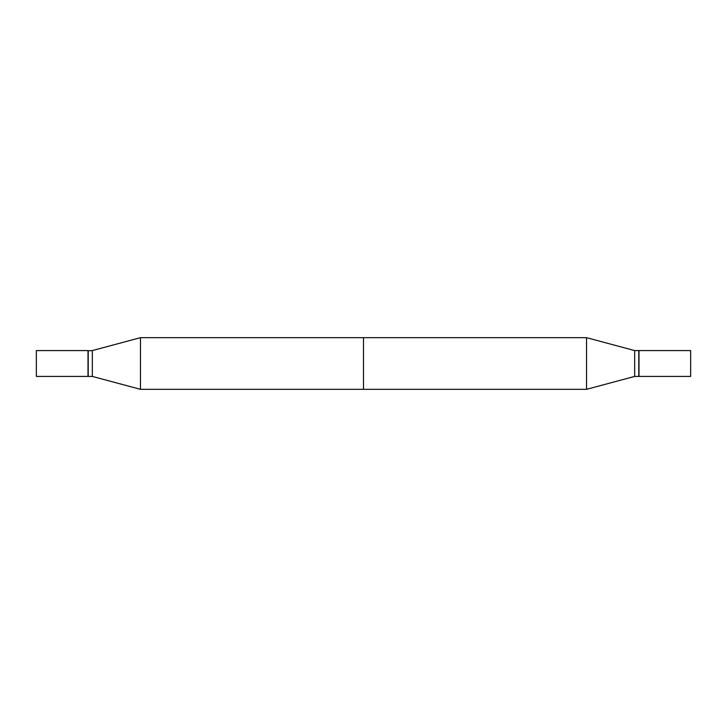 <?xml version="1.0" encoding="UTF-8"?>
<svg xmlns="http://www.w3.org/2000/svg" width="727" height="727" viewBox="0 0 727 727"><rect width="100%" height="100%" fill="white"/><g stroke="black" fill="none" stroke-linecap="round" stroke-linejoin="round"><path stroke-width="1.09" d="M36.35 363.5L36.35 376.422L88.003 376.422L88.003 350.578L36.35 350.578L36.35 363.5M586.525 337.673L586.525 389.327L363.5 389.327L363.5 337.673L586.525 337.673L586.525 389.327L140.475 389.327L140.475 337.673L586.525 337.673L634.671 350.578L634.671 376.422L586.525 389.327L634.671 376.422L634.671 350.578L586.525 337.673M638.779 350.578L638.779 376.422L634.671 376.422L638.779 376.422L638.779 350.578L634.671 350.578L638.779 350.578M690.65 350.578L690.65 376.422L638.997 376.422L638.997 363.5L638.997 376.422L690.65 376.422L690.65 350.578L638.997 350.578L638.997 363.5L638.997 350.578L690.65 350.578M88.003 350.796L92.329 350.578L92.329 376.422L140.475 389.327M88.221 350.578L88.221 376.422L92.329 376.422M92.329 350.578L140.475 337.673"/></g></svg>
